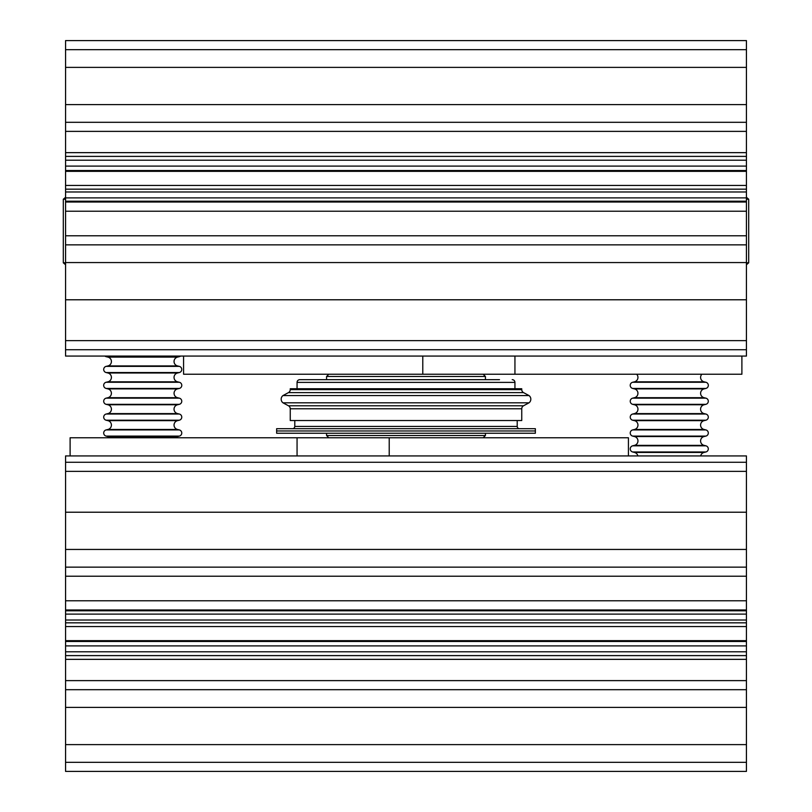 <?xml version="1.0" encoding="UTF-8"?>
<svg xmlns="http://www.w3.org/2000/svg" width="812" height="812" viewBox="0 0 812 812"><rect width="100%" height="100%" fill="white"/><g stroke="black" fill="none" stroke-linecap="round" stroke-linejoin="round"><path stroke-width="1.22" d="M65.569 67.386L746.431 67.386L746.431 40.6L65.569 40.6L65.569 356.072L422.778 356.072L188.577 356.072M746.431 67.386L746.431 235.784L65.569 235.784M746.431 104.606L65.569 104.606M746.431 131.382L65.569 131.382L746.431 131.382M746.431 160.208L65.569 160.208M746.431 166.105L65.569 166.105M746.431 191.977L65.569 191.977M746.431 197.884L65.569 197.884M746.431 235.784L746.431 262.56L65.569 262.56M746.431 262.56L746.431 299.78L65.569 299.78M746.431 299.78L746.431 349.718L65.569 349.718M746.431 349.718L746.431 356.072L422.778 356.072L422.778 374.23L183.583 374.23L183.583 356.072M741.894 356.072L741.894 374.23L422.778 374.23M514.94 374.23L514.94 356.072M746.431 744.614L65.569 744.614L65.569 771.4L746.431 771.4L746.431 455.928L389.222 455.928L623.423 455.928M65.569 744.614L65.569 576.216L746.431 576.216M65.569 707.394L746.431 707.394M65.569 680.618L746.431 680.618L65.569 680.618M65.569 651.792L746.431 651.792M65.569 645.895L746.431 645.895M65.569 620.023L746.431 620.023M65.569 614.116L746.431 614.116M65.569 576.216L65.569 549.44L746.431 549.44M65.569 549.44L65.569 512.22L746.431 512.22M65.569 512.22L65.569 462.282L746.431 462.282M65.569 462.282L65.569 455.928L389.222 455.928L389.222 437.769L628.417 437.769L628.417 455.928M70.106 455.928L70.106 437.769L389.222 437.769M297.06 437.769L297.06 455.928M636.649 374.23A4.537 4.537 0 0 1 634.487 381.813L632.66 382.259A3.177 3.177 0 0 0 632.66 388.44L634.487 388.887A4.537 4.537 0 0 1 634.487 397.697L632.66 398.154A3.177 3.177 0 0 0 632.66 404.325L634.487 404.772A4.537 4.537 0 0 1 634.487 413.592L632.66 414.039A3.177 3.177 0 0 0 632.66 420.21L634.487 420.657A4.537 4.537 0 0 1 634.487 429.477L632.66 429.924A3.177 3.177 0 0 0 632.66 436.095L634.487 436.541A4.537 4.537 0 0 1 634.487 445.362L632.66 445.808A3.177 3.177 0 0 0 632.66 451.979L634.487 452.436A4.537 4.537 0 0 1 637.856 455.928M634.487 452.436L704.055 452.436A4.537 4.537 0 0 0 700.685 455.928M634.487 436.541L704.055 436.541A4.537 4.537 0 0 0 704.055 445.362L705.882 445.808A3.177 3.177 0 0 1 705.882 451.979L704.055 452.436M634.487 420.657L704.055 420.657A4.537 4.537 0 0 0 704.055 429.477L705.882 429.924A3.177 3.177 0 0 1 705.882 436.095L704.055 436.541M634.487 404.772L704.055 404.772A4.537 4.537 0 0 0 704.055 413.592L705.882 414.039A3.177 3.177 0 0 1 705.882 420.21L704.055 420.657M634.487 388.887L704.055 388.887A4.537 4.537 0 0 0 704.055 397.697L705.882 398.154A3.177 3.177 0 0 1 705.882 404.325L704.055 404.772M701.893 374.23A4.537 4.537 0 0 0 704.055 381.813L705.882 382.259A3.177 3.177 0 0 1 705.882 388.44L704.055 388.887M746.431 262.794L748.705 262.794L748.705 199.244L746.431 199.244M746.431 197.275L748.705 199.244M746.431 264.763L748.705 262.794M104.9 356.072A3.177 3.177 0 0 0 106.118 356.661L107.945 357.107A4.537 4.537 0 0 1 107.945 365.928L106.118 366.374A3.177 3.177 0 0 0 106.118 372.546L107.945 372.992A4.537 4.537 0 0 1 107.945 381.813L106.118 382.259A3.177 3.177 0 0 0 106.118 388.44L107.945 388.887A4.537 4.537 0 0 1 107.945 397.697L106.118 398.154A3.177 3.177 0 0 0 106.118 404.325L107.945 404.772A4.537 4.537 0 0 1 107.945 413.592L106.118 414.039A3.177 3.177 0 0 0 106.118 420.21L107.945 420.657A4.537 4.537 0 0 1 107.945 429.477L106.118 429.924A3.177 3.177 0 0 0 106.118 436.095L107.945 436.541A4.537 4.537 0 0 1 110.107 437.769M107.945 436.541L177.513 436.541A4.537 4.537 0 0 0 175.351 437.769M107.945 420.657L177.513 420.657A4.537 4.537 0 0 0 177.513 429.477L179.34 429.924A3.177 3.177 0 0 1 179.34 436.095L177.513 436.541M107.945 404.772L177.513 404.772A4.537 4.537 0 0 0 177.513 413.592L179.34 414.039A3.177 3.177 0 0 1 179.34 420.21L177.513 420.657M107.945 388.887L177.513 388.887A4.537 4.537 0 0 0 177.513 397.697L179.34 398.154A3.177 3.177 0 0 1 179.34 404.325L177.513 404.772M107.945 372.992L177.513 372.992A4.537 4.537 0 0 0 177.513 381.813L179.34 382.259A3.177 3.177 0 0 1 179.34 388.44L177.513 388.887M107.945 357.107L177.513 357.107A4.537 4.537 0 0 0 177.513 365.928L179.34 366.374A3.177 3.177 0 0 1 179.34 372.546L177.513 372.992M177.513 357.107L179.34 356.661A3.177 3.177 0 0 0 180.558 356.072M65.569 262.794L63.295 262.794L63.295 199.244L65.569 197.275M65.569 199.244L63.295 199.244M63.295 262.794L65.569 264.763M535.362 430.969L276.638 430.969L276.638 433.232L535.362 433.232L535.362 430.969L276.638 430.969L276.638 428.695L535.362 428.695L535.362 430.969M483.16 374.23L485.434 376.494L326.566 376.494L326.566 379.671M485.434 433.232L485.434 435.506L326.566 435.506L328.84 437.769M499.502 379.671L299.78 379.671A2.72 2.72 0 0 0 297.06 382.401L297.06 388.755M512.22 379.671A2.72 2.72 0 0 1 514.94 382.401L514.94 388.755M299.78 379.671L312.498 379.671M292.523 428.695A2.274 2.274 0 0 0 294.786 426.422L294.786 420.525M519.477 428.695A2.274 2.274 0 0 1 517.214 426.422L294.786 426.422M517.214 420.525L517.214 426.422M523.537 405.777L529.008 402.823L282.992 402.823L288.463 405.777A3.4 3.4 0 0 1 290.249 408.771L290.249 420.525L521.751 420.525L521.751 408.771A3.4 3.4 0 0 1 523.537 405.777L288.463 405.777M523.537 392.612L288.463 392.612A3.4 3.4 0 0 0 290.249 389.618L290.249 388.755L521.751 388.755L521.751 389.618A3.4 3.4 0 0 0 523.537 392.612L529.008 395.556L282.992 395.556A4.537 4.537 0 0 0 282.992 402.823M529.008 395.556A4.537 4.537 0 0 1 529.008 402.823M288.463 392.612L282.992 395.556M746.431 189.176L65.569 189.176M746.431 156.391L65.569 156.391M746.431 49.674L65.569 49.674M746.431 122.307L65.569 122.307M746.431 152.646L65.569 152.646M746.431 170.53L65.569 170.53M746.431 171.332L65.569 171.332M746.431 185.44L65.569 185.44M746.431 201.214L65.569 201.214M746.431 202.015L65.569 202.015M746.431 211.221L65.569 211.221M746.431 244.859L65.569 244.859M746.431 340.634L65.569 340.634M65.569 622.824L746.431 622.824M65.569 655.609L746.431 655.609M65.569 762.326L746.431 762.326M65.569 689.692L746.431 689.692M65.569 659.354L746.431 659.354M65.569 641.47L746.431 641.47M65.569 640.668L746.431 640.668M65.569 626.559L746.431 626.559M65.569 610.786L746.431 610.786M65.569 609.985L746.431 609.985M65.569 600.778L746.431 600.778M65.569 567.141L746.431 567.141M65.569 471.366L746.431 471.366M634.487 445.362L704.055 445.362M634.487 429.477L704.055 429.477M634.487 413.592L704.055 413.592M634.487 397.697L704.055 397.697M634.487 381.813L704.055 381.813M632.66 382.259L705.882 382.259M632.66 388.44L705.882 388.44M632.66 398.154L705.882 398.154M632.66 404.325L705.882 404.325M632.66 414.039L705.882 414.039M632.66 420.21L705.882 420.21M632.66 429.924L705.882 429.924M632.66 436.095L705.882 436.095M632.66 445.808L705.882 445.808M632.66 451.979L705.882 451.979M107.945 429.477L177.513 429.477M107.945 413.592L177.513 413.592M107.945 397.697L177.513 397.697M107.945 381.813L177.513 381.813M107.945 365.928L177.513 365.928M106.118 356.661L179.34 356.661M106.118 366.374L179.34 366.374M106.118 372.546L179.34 372.546M106.118 382.259L179.34 382.259M106.118 388.44L179.34 388.44M106.118 398.154L179.34 398.154M106.118 404.325L179.34 404.325M106.118 414.039L179.34 414.039M106.118 420.21L179.34 420.21M106.118 429.924L179.34 429.924M106.118 436.095L179.34 436.095M514.94 382.401L297.06 382.401M521.751 389.618L290.249 389.618M521.751 408.771L290.249 408.771M485.434 376.494L485.434 379.671M483.16 437.769L485.434 435.506M326.566 433.232L326.566 435.506M328.84 374.23L326.566 376.494"/></g></svg>
